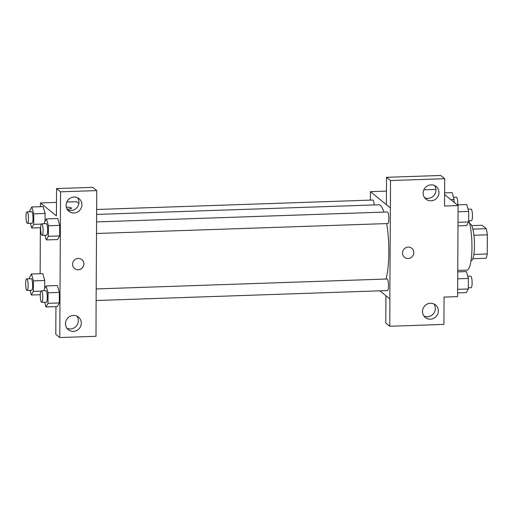 <?xml version="1.0" encoding="UTF-8"?>
<svg xmlns="http://www.w3.org/2000/svg" width="513" height="513" viewBox="0 0 513 513"><rect width="100%" height="100%" fill="white"/><g stroke="black" fill="none" stroke-linecap="round" stroke-linejoin="round"><path stroke-width="0.77" d="M471.697 225.605L482.053 225.245L486.241 228.663A17.917 3.809 -92 0 1 487.35 234.807L487.247 253.973A17.917 3.809 -92 0 1 486.08 258.257L472.826 258.712M473.865 254.429L487.247 253.973M473.929 235.262L487.35 234.807M469.748 223.719L469.876 223.719A18.513 3.931 88 0 1 474.487 245.458A18.513 3.931 88 0 1 471.139 260.713L471.017 260.719M472.858 229.119L486.241 228.663M457.756 270.434L466.939 270.12A27.766 5.899 -92 0 0 471.857 251.511A27.766 5.899 -92 0 0 468.991 220.763M444.598 194.562L458.096 205.559L457.622 296.629L444.066 297.091L443.918 324.415L389.758 326.262L389.906 298.944L379.864 290.826M458.096 205.559L444.54 206.021L444.681 178.704L440.705 175.459L386.545 177.312L386.398 204.629L390.38 207.874L389.829 298.944M370.367 200.128L370.412 191.663L386.469 191.112M423.841 189.836L435.954 189.425M370.412 191.663L390.31 207.874M424.604 197.691A8.099 7.778 129.2 0 0 428.028 198.364A8.099 7.778 129.2 0 0 435.088 193.792A8.099 7.778 129.2 0 0 434.517 185.526M431.01 200.795A8.099 7.778 129.2 0 0 438.474 195.299A8.099 7.778 129.2 0 0 436.172 186.546A8.099 7.778 129.2 0 0 425.02 187.912A8.099 7.778 129.2 0 0 425.937 199.102A8.099 7.778 129.2 0 0 431.01 200.795M386.545 177.312L390.521 180.55L390.38 207.874M444.681 178.704L390.521 180.55M389.758 326.262L385.782 323.023L385.923 295.764M423.982 316.085A8.099 7.778 129.2 0 0 427.406 316.752A8.099 7.778 129.2 0 0 434.466 312.18A8.099 7.778 129.2 0 0 433.895 303.92M430.394 319.182A8.099 7.778 129.2 0 0 437.852 313.687A8.099 7.778 129.2 0 0 435.55 304.94A8.099 7.778 129.2 0 0 424.405 306.299A8.099 7.778 129.2 0 0 425.315 317.496A8.099 7.778 129.2 0 0 430.394 319.182M402.5 252.986A5.784 5.56 -50.8 0 1 411.798 248.311A5.784 5.56 -50.8 0 1 412.458 256.301A5.784 5.56 -50.8 0 1 402.5 252.986M404.494 257.276A5.784 5.56 129.2 0 0 412.452 256.301A5.784 5.56 129.2 0 0 411.798 248.311M96.47 233.492L387.815 223.54A5.784 1.231 -92 0 0 388.86 218.243A5.784 1.231 -92 0 0 387.648 212.068A5.784 1.231 -92 0 0 387.424 211.978L96.527 221.917M96.117 300.522L387.462 290.563A5.784 1.231 -92 0 0 388.508 285.273A5.784 1.231 -92 0 0 387.296 279.091A5.784 1.231 -92 0 0 387.071 279.001L96.175 288.941M374.163 204.944A5.784 1.231 -92 0 0 373.002 200.134A5.784 1.231 -92 0 0 372.778 200.044L96.662 209.477M383.974 212.093A40.54 8.612 -92 0 0 380.332 205.418A40.54 8.612 -92 0 0 378.735 204.79L96.636 214.428M385.994 279.04A40.54 8.612 -92 0 0 386.687 223.578M96.072 308.986L96.765 190.592L60.534 191.83L59.771 337.541L96.002 336.304L96.072 308.986M66.812 202.039L76.649 201.699L78.855 203.494M74.577 268.549A5.784 5.56 129.2 0 0 78.2 269.761A5.784 5.56 -50.8 0 1 73.923 260.559A5.784 5.56 -50.8 0 1 83.529 265.83A5.784 5.56 -50.8 0 1 78.2 269.761A5.784 5.56 129.2 0 0 81.888 259.584M73.981 212.998A8.099 7.778 -50.8 0 1 68.909 211.305A8.099 7.778 -50.8 0 1 67.992 200.108A8.099 7.778 -50.8 0 1 79.137 198.749A8.099 7.778 -50.8 0 1 81.439 207.496A8.099 7.778 -50.8 0 1 73.981 212.998M73.359 331.385A8.099 7.778 -50.8 0 1 68.287 329.692A8.099 7.778 -50.8 0 1 67.37 318.502A8.099 7.778 -50.8 0 1 78.521 317.137A8.099 7.778 -50.8 0 1 80.823 325.89A8.099 7.778 -50.8 0 1 73.359 331.385M67.575 209.894A8.099 7.778 129.2 0 0 70.999 210.561A8.099 7.778 129.2 0 0 78.053 205.989A8.099 7.778 129.2 0 0 77.489 197.729M66.953 328.282A8.099 7.778 129.2 0 0 70.377 328.955A8.099 7.778 129.2 0 0 77.437 324.383A8.099 7.778 129.2 0 0 76.867 316.117M59.771 337.541L55.795 334.296L55.936 306.979L55.519 306.633M96.765 190.592L92.782 187.348L56.558 188.585L56.411 215.909L40.495 202.936L56.488 202.391M56.558 188.585L60.534 191.83M44.439 223.694L44.445 222.539L46.459 218.904L57.757 218.5L59.72 225.393L59.668 235.909L57.648 239.558M29.792 211.766L29.799 210.606L31.819 206.97L33.781 213.85L45.08 213.459L45.035 221.469L45.08 213.459L43.105 206.585M33.428 280.874L44.727 280.489L44.682 288.498L44.727 280.489L42.765 273.609L31.466 273.993L33.428 280.874L33.371 291.39L31.357 295.026L30.023 290.345M48.075 292.808L59.373 292.423L59.316 302.939L57.302 306.588L59.316 302.939L59.373 292.423L57.411 285.542L46.112 285.927L48.075 292.808L48.017 303.324L45.997 306.96L44.663 302.279M40.123 273.698L40.367 227.701M40.476 206.675L40.495 202.936M71.57 208.227A5.784 1.032 0.3 0 0 66.331 207.175A5.784 1.032 -179.7 0 1 71.57 208.227A5.784 1.032 -179.7 0 1 67.132 209.208M29.44 278.79L29.446 277.629L31.466 273.993M27.086 290.448L31.607 290.294A5.784 1.231 -92 0 0 32.64 284.471A5.784 1.231 -92 0 0 31.216 278.732L26.695 278.886A5.784 1.231 -92 0 0 25.65 284.176A5.784 1.231 -92 0 0 26.862 290.358A5.784 1.231 -92 0 0 27.086 290.448A5.784 1.231 -92 0 0 28.119 284.625A5.784 1.231 -92 0 0 26.695 278.886M33.371 291.39L40.957 291.134M31.357 295.026L40.309 294.719M33.781 213.85L33.723 224.361L31.703 228.003L30.37 223.322M27.439 223.418L31.96 223.264A5.784 1.231 -92 0 0 32.992 217.441A5.784 1.231 -92 0 0 31.562 211.702L27.042 211.856A5.784 1.231 -92 0 0 26.003 217.153A5.784 1.231 -92 0 0 27.215 223.328A5.784 1.231 -92 0 0 27.439 223.418A5.784 1.231 -92 0 0 28.471 217.595A5.784 1.231 -92 0 0 27.042 211.856M31.819 206.97L43.118 206.585M33.723 224.361L41.309 224.104M31.703 228.003L40.662 227.695M44.086 290.724L44.092 289.563L46.112 285.927M41.733 302.381L46.253 302.228A5.784 1.231 -92 0 0 47.286 296.405A5.784 1.231 -92 0 0 45.856 290.666L41.335 290.82A5.784 1.231 -92 0 0 40.296 296.11A5.784 1.231 -92 0 0 41.508 302.292A5.784 1.231 -92 0 0 41.733 302.381A5.784 1.231 -92 0 0 42.765 296.559A5.784 1.231 -92 0 0 41.335 290.82M48.017 303.324L59.316 302.939M45.997 306.96L57.296 306.575M46.459 218.904L48.421 225.778L48.369 236.294L46.35 239.93L45.016 235.255M42.085 235.352L46.606 235.198A5.784 1.231 -92 0 0 47.632 229.375A5.784 1.231 -92 0 0 46.208 223.636L41.688 223.79A5.784 1.231 -92 0 0 40.642 229.087A5.784 1.231 -92 0 0 41.854 235.262A5.784 1.231 -92 0 0 42.085 235.352A5.784 1.231 -92 0 0 43.111 229.529A5.784 1.231 -92 0 0 41.688 223.79M48.421 225.778L59.72 225.393L59.668 235.909L57.648 239.545L46.35 239.93M48.369 236.294L59.668 235.909M444.611 192.862L452.12 192.606L454.082 199.486L454.069 202.276M450.78 199.595L454.082 199.486M457.808 204.847A5.784 1.231 -92 0 0 456.384 197.184L453.454 197.287M457.75 271.864L466.413 271.569L468.375 278.444L468.318 288.96L466.304 292.596L457.641 292.891M457.718 278.809L468.375 278.444M457.66 289.326L468.318 288.96M468.324 287.806L471.075 287.71A5.784 1.231 -92 0 0 472.101 281.887A5.784 1.231 -92 0 0 470.678 276.148L467.747 276.244M457.243 204.867L466.759 204.54L468.722 211.42L468.67 221.937L466.65 225.573L457.994 225.867M458.064 211.786L468.722 211.42M458.013 222.296L468.67 221.937M468.677 220.776L471.421 220.68A5.784 1.231 -92 0 0 472.454 214.857A5.784 1.231 -92 0 0 471.03 209.118L468.1 209.221"/></g></svg>
